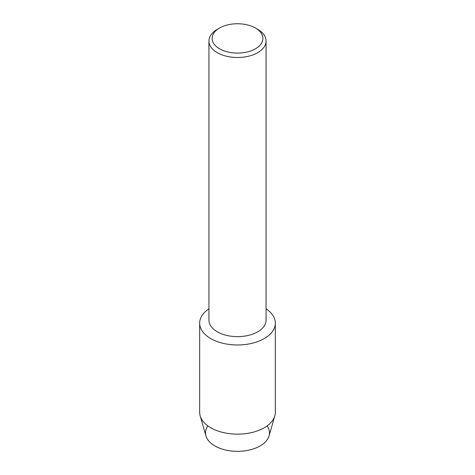 <?xml version="1.0" encoding="UTF-8"?>
<svg xmlns="http://www.w3.org/2000/svg" width="475" height="475" viewBox="0 0 475 475"><rect width="100%" height="100%" fill="white"/><g stroke="black" fill="none" stroke-linecap="round" stroke-linejoin="round"><path stroke-width="0.71" d="M267.116 425.897A31.985 18.466 180 0 1 260.116 445.93A31.985 18.466 180 0 1 219.8 448.258A31.985 18.466 180 0 1 207.884 425.897M255.461 28.043L257.705 29.343A28.571 16.494 180 0 1 266.071 41.004L266.071 320.138A28.571 16.494 180 0 1 257.705 331.805A28.571 16.494 180 0 1 226.563 335.38A28.571 16.494 180 0 1 208.929 320.138L208.929 41.004A28.571 16.494 180 0 1 217.295 29.343L219.539 28.043A25.401 14.666 180 0 1 255.461 28.043A25.401 14.666 180 0 1 255.461 48.782A25.401 14.666 180 0 1 219.539 48.782A25.401 14.666 180 0 1 219.539 28.043L217.295 29.343M264.254 338.58A37.834 21.844 180 0 1 211.708 339.114A37.834 21.844 180 0 1 208.929 308.815A37.834 21.844 180 0 0 199.666 323.137A37.834 21.844 180 0 0 223.024 343.312A37.834 21.844 180 0 0 264.254 338.58A37.834 21.844 180 0 0 266.071 308.815A37.834 21.844 180 0 1 275.334 323.137A37.834 21.844 180 0 1 264.254 338.58M266.071 41.004A28.571 16.494 180 0 1 257.705 52.672A28.571 16.494 180 0 1 226.563 56.246A28.571 16.494 180 0 1 208.929 41.004M275.334 323.137L275.334 412.306A37.834 21.844 180 0 1 274.823 415.892L269.052 435.907A31.985 18.466 180 0 1 260.116 445.93A31.985 18.466 180 0 1 227.733 450.46A31.985 18.466 180 0 1 205.948 435.907L200.177 415.892A37.834 21.844 180 0 1 199.666 412.306L199.666 323.137M274.823 415.892A37.834 21.844 180 0 1 264.254 427.755A37.834 21.844 180 0 1 225.952 433.111A37.834 21.844 180 0 1 200.177 415.892"/></g></svg>
